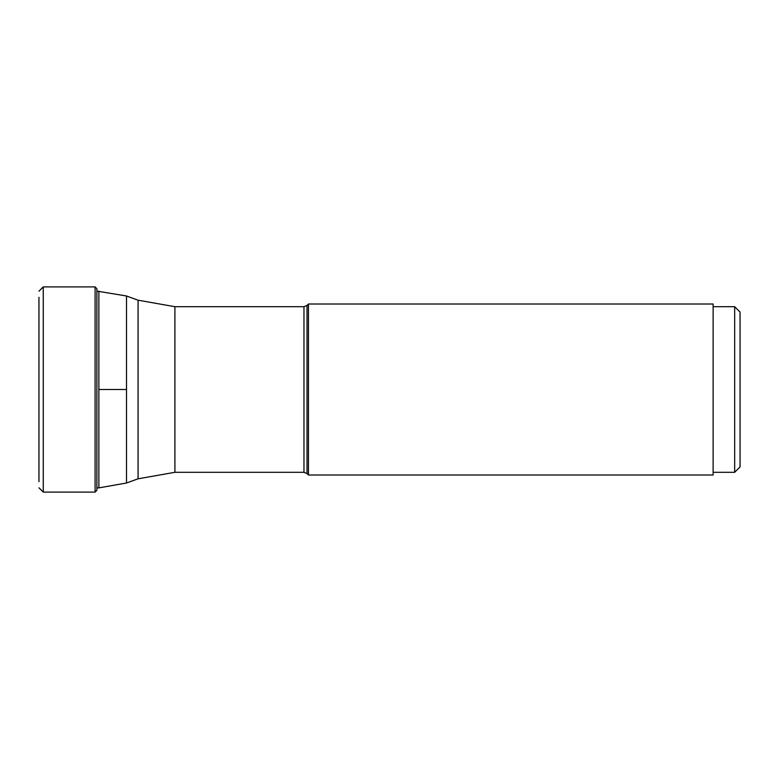 <?xml version="1.0" encoding="UTF-8"?>
<svg xmlns="http://www.w3.org/2000/svg" width="779" height="779" viewBox="0 0 779 779"><rect width="100%" height="100%" fill="white"/><g stroke="black" fill="none" stroke-linecap="round" stroke-linejoin="round"><path stroke-width="1.17" d="M38.95 297.325L38.95 481.675M126.5 295.991L138.078 300.197L138.078 478.803L126.5 483.009L126.5 295.991L96.878 291.112L96.878 389.5L96.878 288.688L95.096 286.906L95.096 492.094L96.878 490.312L96.878 389.5M308.445 389.5L308.445 304.005L307.014 305.436L307.014 473.564L308.445 474.995L308.445 389.5M308.445 304.005L713.126 304.005L713.126 474.995L308.445 474.995M713.126 306.692L734.665 306.692L734.665 472.308L713.126 472.308M734.665 306.692L740.05 312.077L740.05 466.923L734.665 472.308M95.096 492.094L43.254 492.094L43.254 286.906L38.95 291.21M98.875 291.112L98.875 487.888L96.878 487.888M98.875 389.5L126.5 389.5M138.078 478.803L174.915 472.308L174.915 306.692L138.078 300.197M174.915 306.692L303.966 306.692L303.966 472.308L174.915 472.308M43.254 492.094L38.95 487.79M95.096 286.906L43.254 286.906M126.5 483.009L98.875 487.888M303.966 472.308L307.014 473.564M303.966 306.692L307.014 305.436"/></g></svg>
